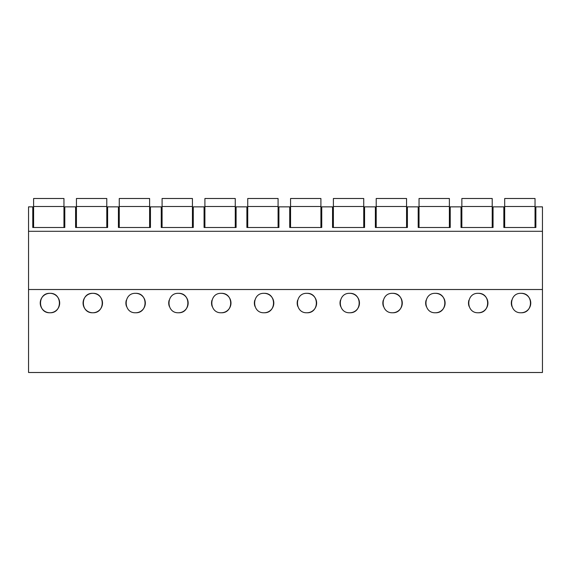 <?xml version="1.0" encoding="UTF-8"?>
<svg xmlns="http://www.w3.org/2000/svg" width="571" height="571" viewBox="0 0 571 571"><rect width="100%" height="100%" fill="white"/><g stroke="black" fill="none" stroke-linecap="round" stroke-linejoin="round"><path stroke-width="0.86" d="M542.45 289.511L542.45 372.499L28.55 372.499L28.55 289.511L542.45 289.511L542.45 231.291L28.55 231.291L28.55 289.511M28.55 206.845L28.55 231.291L542.45 231.291L542.45 206.845L535.876 206.845L535.876 227.501L503.843 227.501L503.843 206.845L493.051 206.845L493.051 227.501L461.018 227.501L461.018 206.845L450.226 206.845L450.226 227.501L418.193 227.501L418.193 206.845L407.401 206.845L407.401 227.501L375.368 227.501L375.368 206.845L364.576 206.845L364.576 227.501L332.543 227.501L332.543 206.845L321.751 206.845L321.751 227.501L289.718 227.501L289.718 206.845L278.926 206.845L278.926 227.501L246.893 227.501L246.893 206.845L236.101 206.845L236.101 227.501L204.068 227.501L204.068 206.845L193.276 206.845L193.276 227.501L161.243 227.501L161.243 206.845L150.451 206.845L150.451 227.501L118.418 227.501L118.418 206.845L107.626 206.845L107.626 227.501L75.593 227.501L75.593 206.845L64.801 206.845L64.801 227.501L32.768 227.501L32.768 206.845L28.55 206.845M49.962 293.33C37.415 292.78 37.393 313.293 49.962 312.765A9.721 9.721 0 0 0 59.684 303.051A9.721 9.721 0 0 0 49.962 293.33C62.51 292.78 62.532 313.293 49.962 312.765A9.721 9.721 0 0 1 40.241 303.051A9.721 9.721 0 0 1 49.962 293.33M349.738 293.33C362.285 292.78 362.307 313.293 349.738 312.765A9.721 9.721 0 0 0 359.459 303.051A9.721 9.721 0 0 0 349.738 293.33C337.19 292.78 337.168 313.293 349.738 312.765M392.562 293.33C405.11 292.78 405.132 313.293 392.562 312.765A9.721 9.721 0 0 0 402.284 303.051A9.721 9.721 0 0 0 392.562 293.33C380.015 292.78 379.993 313.293 392.562 312.765M135.613 293.33C148.16 292.78 148.182 313.293 135.613 312.765A9.721 9.721 0 0 0 145.334 303.051A9.721 9.721 0 0 0 135.613 293.33C123.065 292.78 123.043 313.293 135.613 312.765M92.787 293.33C80.24 292.78 80.218 313.293 92.787 312.765A9.721 9.721 0 0 0 102.509 303.051A9.721 9.721 0 0 0 92.787 293.33C105.335 292.78 105.357 313.293 92.787 312.765A9.721 9.721 0 0 1 83.066 303.051A9.721 9.721 0 0 1 92.787 293.33M221.262 293.33C233.81 292.78 233.832 313.293 221.262 312.765A9.721 9.721 0 0 0 230.984 303.051A9.721 9.721 0 0 0 221.262 293.33C208.715 292.78 208.693 313.293 221.262 312.765M178.438 293.33C190.985 292.78 191.007 313.293 178.438 312.765A9.721 9.721 0 0 0 188.159 303.051A9.721 9.721 0 0 0 178.438 293.33C165.89 292.78 165.868 313.293 178.438 312.765M264.087 293.33C251.54 292.78 251.518 313.293 264.087 312.765A9.721 9.721 0 0 0 273.809 303.051A9.721 9.721 0 0 0 264.087 293.33C276.635 292.78 276.657 313.293 264.087 312.765M478.212 293.33C465.665 292.78 465.643 313.293 478.212 312.765A9.721 9.721 0 0 0 487.934 303.051A9.721 9.721 0 0 0 478.212 293.33C490.76 292.78 490.782 313.293 478.212 312.765M435.387 293.33C422.84 292.78 422.818 313.293 435.387 312.765A9.721 9.721 0 0 0 445.109 303.051A9.721 9.721 0 0 0 435.387 293.33C447.935 292.78 447.957 313.293 435.387 312.765M306.913 293.33C294.365 292.78 294.343 313.293 306.913 312.765A9.721 9.721 0 0 0 316.634 303.051A9.721 9.721 0 0 0 306.913 293.33C319.46 292.78 319.482 313.293 306.913 312.765M521.038 293.33C533.585 292.78 533.607 313.293 521.038 312.765A9.721 9.721 0 0 0 530.759 303.051A9.721 9.721 0 0 0 521.038 293.33C508.49 292.78 508.468 313.293 521.038 312.765M511.737 300.232A9.721 9.721 0 0 0 511.909 306.391M126.312 300.239A9.721 9.721 0 0 0 126.484 306.384M169.137 300.239A9.721 9.721 0 0 0 169.309 306.384M211.962 300.239A9.721 9.721 0 0 0 212.134 306.384M254.787 300.239A9.721 9.721 0 0 0 254.959 306.384M297.612 300.239A9.721 9.721 0 0 0 297.784 306.384M340.437 300.239A9.721 9.721 0 0 0 340.609 306.384M383.262 300.239A9.721 9.721 0 0 0 383.434 306.384M426.087 300.239A9.721 9.721 0 0 0 426.259 306.384M468.912 300.239A9.721 9.721 0 0 0 469.084 306.384M33.61 206.509L63.959 206.509L63.959 198.501L33.61 198.501L33.61 227.501M63.959 206.509L63.959 227.501M76.435 206.509L106.784 206.509L106.784 198.501L76.435 198.501L76.435 227.501M106.784 206.509L106.784 227.501M119.26 206.509L149.609 206.509L149.609 198.501L119.26 198.501L119.26 227.501M149.609 206.509L149.609 227.501M162.085 206.509L192.434 206.509L192.434 198.501L162.085 198.501L162.085 227.501M192.434 206.509L192.434 227.501M204.91 206.509L235.259 206.509L235.259 198.501L204.91 198.501L204.91 227.501M235.259 206.509L235.259 227.501M247.735 206.509L278.084 206.509L278.084 198.501L247.735 198.501L247.735 227.501M278.084 206.509L278.084 227.501M290.56 206.509L320.909 206.509L320.909 198.501L290.56 198.501L290.56 227.501M320.909 206.509L320.909 227.501M333.385 206.509L363.734 206.509L363.734 198.501L333.385 198.501L333.385 227.501M363.734 206.509L363.734 227.501M376.21 206.509L406.559 206.509L406.559 198.501L376.21 198.501L376.21 227.501M406.559 206.509L406.559 227.501M419.035 206.509L449.384 206.509L449.384 198.501L419.035 198.501L419.035 227.501M449.384 206.509L449.384 227.501M461.86 206.509L492.209 206.509L492.209 198.501L461.86 198.501L461.86 227.501M492.209 206.509L492.209 227.501M504.685 206.509L535.034 206.509L535.034 198.501L504.685 198.501L504.685 227.501M535.034 206.509L535.034 227.501"/></g></svg>
